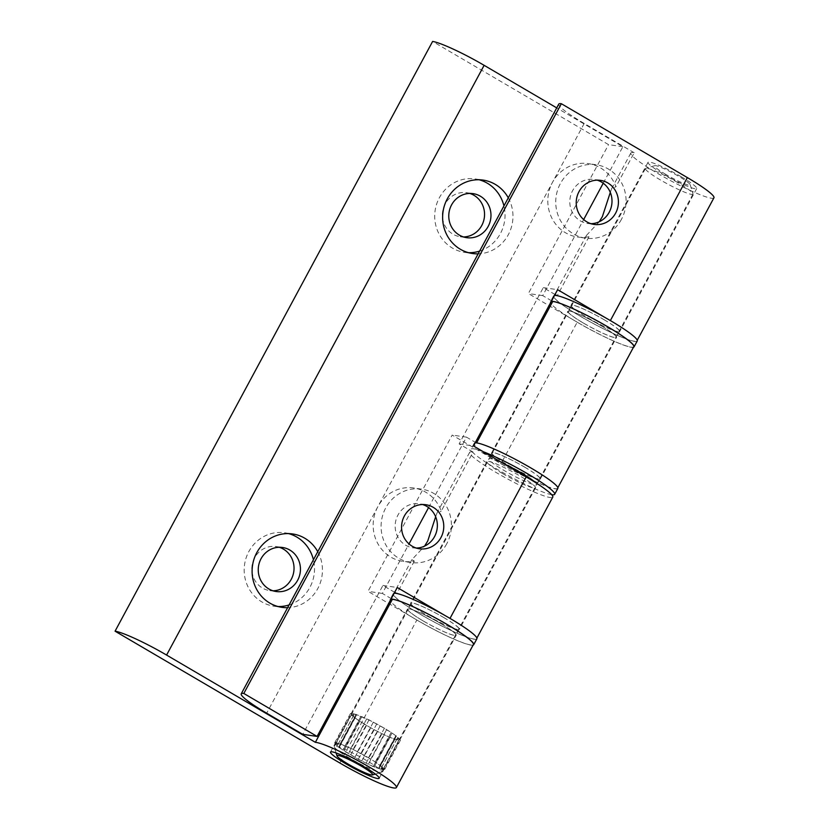 <?xml version="1.0" encoding="UTF-8"?>
<svg xmlns="http://www.w3.org/2000/svg" width="829" height="829" viewBox="0 0 829 829"><rect width="100%" height="100%" fill="white"/><g stroke="black" fill="none" stroke-linecap="round" stroke-linejoin="round"><path stroke-width="0.62" stroke-dasharray="4.14 3.11" d="M279.28 547.275A22.248 21.077 98.2 0 0 276.109 546.549A22.248 21.077 98.2 0 0 254.617 557.834A22.248 21.077 98.2 0 0 269.746 590.6A22.248 21.077 98.2 0 0 272.99 590.797M317.766 551.699A37.087 35.129 -81.8 0 1 317.797 588.549A37.087 35.129 -81.8 0 1 287.622 607.678M289.093 604.932A37.087 35.129 98.2 0 0 309.88 587.398A37.087 35.129 98.2 0 0 313.424 559.762M288.575 533.607A37.087 35.129 98.2 0 0 284.658 532.798A37.087 35.129 98.2 0 0 248.824 551.596A37.087 35.129 98.2 0 0 274.047 606.206A37.087 35.129 98.2 0 0 278.036 606.538M469.805 193.437A22.248 21.077 98.2 0 0 466.634 192.701A22.248 21.077 98.2 0 0 445.142 203.986A22.248 21.077 98.2 0 0 460.271 236.752A22.248 21.077 98.2 0 0 463.525 236.949M508.291 197.851A37.087 35.129 -81.8 0 1 508.322 234.7A37.087 35.129 -81.8 0 1 478.146 253.84M479.628 251.094A37.087 35.129 98.2 0 0 500.405 233.56A37.087 35.129 98.2 0 0 503.949 205.924M479.1 179.758A37.087 35.129 98.2 0 0 475.183 178.95A37.087 35.129 98.2 0 0 439.349 197.758A37.087 35.129 98.2 0 0 464.572 252.358A37.087 35.129 98.2 0 0 468.561 252.7M583.419 323.072A27.647 3.192 -151.7 0 0 616.538 337.444A27.647 3.192 -151.7 0 0 600.973 325.61A27.647 3.192 -151.7 0 0 567.855 311.238A27.647 3.192 -151.7 0 0 583.419 323.072M524.757 467.152A27.647 3.192 28.3 0 1 540.332 478.986A27.647 3.192 28.3 0 1 507.213 464.613A27.647 3.192 28.3 0 1 491.649 452.769A27.647 3.192 28.3 0 1 524.757 467.152M423.07 620.89A27.647 3.192 -151.7 0 0 456.178 635.263A27.647 3.192 -151.7 0 0 440.613 623.429A27.647 3.192 -151.7 0 0 407.495 609.056A27.647 3.192 -151.7 0 0 423.07 620.89M339.859 763.012L416.863 619.999A47.201 5.451 -151.7 0 0 473.4 644.537M603.222 183.23L622.89 146.702L556.725 107.894M622.89 146.702L608.559 144.629L432.603 41.45M476.25 442.862L476.53 443.028A47.201 5.451 28.3 0 1 524.001 464.053A47.201 5.451 28.3 0 1 557.544 488.26A47.201 5.451 28.3 0 1 501.006 463.712L577.222 322.18A47.201 5.451 -151.7 0 0 633.76 346.719M551.617 300.834L542.715 295.611L583.657 219.561M391.257 598.652L382.356 593.429L409.008 543.917M428.572 507.586L466.499 437.142L475.411 442.365M577.222 322.18L528.374 293.539L608.559 144.629M416.863 619.999L368.014 591.357L452.168 435.07L501.006 463.712M382.356 593.429L368.014 591.357M466.499 437.142L452.168 435.07M542.715 295.611L528.374 293.539M535.41 482.499A27.305 3.15 28.3 0 1 536.86 484.727A27.305 3.15 28.3 0 1 504.146 470.52A27.305 3.15 28.3 0 1 488.768 458.831A27.305 3.15 28.3 0 1 503.296 463.463M524.653 467.131A27.305 3.15 28.3 0 1 540.031 478.83A27.305 3.15 28.3 0 1 507.317 464.623A27.305 3.15 28.3 0 1 491.939 452.935A27.305 3.15 28.3 0 1 524.653 467.131M557.844 488.416A47.543 5.482 28.3 0 1 500.903 463.701A47.543 5.482 28.3 0 1 474.126 443.339A47.543 5.482 28.3 0 1 475.152 442.852M551.689 494.685A47.543 5.482 28.3 0 1 497.721 469.597A47.543 5.482 28.3 0 1 470.955 449.235A47.543 5.482 28.3 0 1 483.338 451.753M600.859 325.59A27.305 3.15 28.3 0 1 616.237 337.289A27.305 3.15 28.3 0 1 583.533 323.092A27.305 3.15 28.3 0 1 568.155 311.393A27.305 3.15 28.3 0 1 600.859 325.59M604.04 319.693A27.305 3.15 28.3 0 1 619.418 331.393A27.305 3.15 28.3 0 1 586.704 317.196A27.305 3.15 28.3 0 1 571.326 305.497A27.305 3.15 28.3 0 1 604.04 319.693M637.232 340.978A47.543 5.482 28.3 0 1 580.29 316.263A47.543 5.482 28.3 0 1 553.513 295.912A47.543 5.482 28.3 0 1 554.539 295.414M633.449 347.289A47.543 5.482 28.3 0 1 577.108 322.16A47.543 5.482 28.3 0 1 550.342 301.808A47.543 5.482 28.3 0 1 552.456 301.321M590.963 223.695A22.248 21.077 -81.8 0 1 587.72 223.488A22.248 21.077 -81.8 0 1 572.58 190.732A22.248 21.077 -81.8 0 1 594.082 179.447A22.248 21.077 -81.8 0 1 597.253 180.173M610.299 192.401L611.615 188.722L615.906 186.743A37.087 35.129 98.2 0 0 588.289 163.614A37.087 35.129 98.2 0 0 552.456 182.421A37.087 35.129 98.2 0 0 577.678 237.032A37.087 35.129 98.2 0 0 588.994 236.721L586.507 235.332L599.263 221.737M621.429 219.374A37.087 35.129 -81.8 0 1 585.595 238.172A37.087 35.129 -81.8 0 1 560.373 183.572A37.087 35.129 -81.8 0 1 596.206 164.764A37.087 35.129 -81.8 0 1 621.429 219.374M416.313 548.052A22.248 21.077 -81.8 0 1 413.07 547.845A22.248 21.077 -81.8 0 1 397.941 515.089A22.248 21.077 -81.8 0 1 419.433 503.804A22.248 21.077 -81.8 0 1 422.603 504.529M555.026 294.502L543.285 287.622L459.131 443.898L473.048 452.054L441.256 511.11A37.087 35.129 98.2 0 0 413.64 487.98A37.087 35.129 98.2 0 0 377.806 506.778A37.087 35.129 98.2 0 0 403.029 561.388A37.087 35.129 98.2 0 0 414.345 561.088L411.868 559.689L424.614 546.093M446.779 543.731A37.087 35.129 -81.8 0 1 410.946 562.528A37.087 35.129 -81.8 0 1 385.723 507.928A37.087 35.129 -81.8 0 1 421.557 489.12A37.087 35.129 -81.8 0 1 446.779 543.731M443.784 617.532A27.647 3.192 28.3 0 1 459.359 629.366A27.647 3.192 28.3 0 1 426.241 614.994A27.647 3.192 28.3 0 1 410.666 603.16A27.647 3.192 28.3 0 1 443.784 617.532M502.447 473.463A27.647 3.192 -151.7 0 0 535.565 487.835A27.647 3.192 -151.7 0 0 520.001 475.991A27.647 3.192 -151.7 0 0 486.882 461.618A27.647 3.192 -151.7 0 0 502.447 473.463M604.144 319.714A27.647 3.192 28.3 0 1 619.719 331.548A27.647 3.192 28.3 0 1 586.6 317.175A27.647 3.192 28.3 0 1 571.026 305.341A27.647 3.192 28.3 0 1 604.144 319.714M681.148 176.701A27.647 3.192 28.3 0 1 696.723 188.535A27.647 3.192 28.3 0 1 663.604 174.163A27.647 3.192 28.3 0 1 648.029 162.329A27.647 3.192 28.3 0 1 681.148 176.701M610.372 320.574L610.351 320.605A47.201 5.451 28.3 0 1 636.931 340.823A47.201 5.451 28.3 0 1 592.787 323.237A47.201 5.451 28.3 0 1 553.813 296.067A47.201 5.451 28.3 0 1 557.192 295.777L556.922 295.611M588.994 236.721L557.192 295.777M713.935 197.81A47.201 5.451 28.3 0 1 669.791 180.225A47.201 5.451 28.3 0 1 630.817 153.054A47.201 5.451 28.3 0 1 634.206 152.764L615.906 186.743M634.206 152.764L584.207 123.448A45.18 5.212 28.3 0 1 558.767 104.102M450.012 618.393L449.992 618.424A47.201 5.451 28.3 0 1 476.571 638.641A47.201 5.451 28.3 0 1 432.427 621.056A47.201 5.451 28.3 0 1 393.454 593.885A47.201 5.451 28.3 0 1 396.842 593.595L396.563 593.429M414.345 561.088L396.842 593.595M435.65 516.757L436.966 513.078L441.256 511.11M473.048 452.054A47.201 5.451 -151.7 0 0 469.66 452.344A47.201 5.451 -151.7 0 0 508.643 479.525A47.201 5.451 -151.7 0 0 552.788 497.099M394.666 592.32L382.925 585.44L302.751 734.349M449.992 618.424L445.339 615.698M610.351 320.605L605.698 317.88M543.285 287.622L557.616 289.684M459.131 443.898L473.473 445.971M382.925 585.44L397.257 587.512M440.5 623.408A27.305 3.15 28.3 0 1 455.877 635.107A27.305 3.15 28.3 0 1 423.173 620.911A27.305 3.15 28.3 0 1 407.795 609.211A27.305 3.15 28.3 0 1 440.5 623.408M443.681 617.512A27.305 3.15 28.3 0 1 459.059 629.211A27.305 3.15 28.3 0 1 426.344 615.014A27.305 3.15 28.3 0 1 410.966 603.315A27.305 3.15 28.3 0 1 443.681 617.512M476.872 638.796A47.543 5.482 28.3 0 1 419.93 614.082A47.543 5.482 28.3 0 1 393.153 593.73A47.543 5.482 28.3 0 1 394.179 593.232M473.09 645.117A47.543 5.482 28.3 0 1 416.749 619.978A47.543 5.482 28.3 0 1 389.982 599.626A47.543 5.482 28.3 0 1 392.096 599.139M349.455 758.038A26.974 3.109 28.3 0 1 334.253 746.898A26.974 3.109 28.3 0 1 334.263 746.483A26.974 3.109 28.3 0 1 366.563 760.514A26.974 3.109 28.3 0 1 381.754 772.058A26.974 3.109 28.3 0 1 381.423 772.296A26.974 3.109 28.3 0 1 349.455 758.038M665.956 174.504A20.228 2.332 28.3 0 1 654.817 165.665A20.228 2.332 28.3 0 1 678.796 176.359A20.228 2.332 28.3 0 1 690.194 184.722A20.228 2.332 28.3 0 1 665.956 174.504M677.759 182.567A26.974 3.109 -151.7 0 0 645.781 168.308A26.974 3.109 -151.7 0 0 645.449 168.546A26.974 3.109 -151.7 0 0 660.64 180.09A26.974 3.109 -151.7 0 0 692.951 194.121A26.974 3.109 -151.7 0 0 692.961 193.717A26.974 3.109 -151.7 0 0 677.759 182.567M386.501 729.852L389.443 731.375A26.974 3.109 28.3 0 1 391.464 732.691L394.708 734.94A26.974 3.109 28.3 0 1 396.127 736.017L398.096 737.717A26.974 3.109 28.3 0 1 398.77 738.442L397.371 738.09L399.267 739.427A26.974 3.109 28.3 0 1 399.226 739.623A26.974 3.109 28.3 0 1 399.132 739.737L396.998 738.908L398.107 739.903A26.974 3.109 28.3 0 1 397.174 739.769L394.739 739.105A26.974 3.109 28.3 0 1 393.101 738.535L389.475 737.105A26.974 3.109 28.3 0 1 387.298 736.162L382.843 734.1A26.974 3.109 28.3 0 1 380.335 732.867L375.496 730.38A26.974 3.109 28.3 0 1 372.895 728.981L368.138 726.318A26.974 3.109 28.3 0 1 366.915 725.603A26.974 3.109 28.3 0 1 365.713 724.888A26.974 3.109 28.3 0 1 361.506 722.308A26.974 3.109 28.3 0 1 359.485 720.992A26.974 3.109 28.3 0 1 356.232 718.733A26.974 3.109 28.3 0 1 354.822 717.665A26.974 3.109 28.3 0 1 352.853 715.955A26.974 3.109 28.3 0 1 352.18 715.23A26.974 3.109 28.3 0 1 351.683 714.246A26.974 3.109 28.3 0 1 351.724 714.049A26.974 3.109 28.3 0 1 351.817 713.935A26.974 3.109 28.3 0 1 352.833 713.769A26.974 3.109 28.3 0 1 353.776 713.904A26.974 3.109 28.3 0 1 356.211 714.577A26.974 3.109 28.3 0 1 357.848 715.137A26.974 3.109 28.3 0 1 361.475 716.577A26.974 3.109 28.3 0 1 363.651 717.52A26.974 3.109 28.3 0 1 368.097 719.582A26.974 3.109 28.3 0 1 370.615 720.815A26.974 3.109 28.3 0 1 375.454 723.302A26.974 3.109 28.3 0 1 378.045 724.691A26.974 3.109 28.3 0 1 382.811 727.365A26.974 3.109 28.3 0 1 384.034 728.08A26.974 3.109 28.3 0 1 385.236 728.784L386.501 729.852L370.625 759.343L373.568 760.867A26.974 3.109 28.3 0 1 375.578 762.172A26.974 3.109 28.3 0 1 378.832 764.431A26.974 3.109 28.3 0 1 380.252 765.499A26.974 3.109 28.3 0 1 382.221 767.208A26.974 3.109 28.3 0 1 382.884 767.934A26.974 3.109 28.3 0 1 383.392 768.918A26.974 3.109 28.3 0 1 383.34 769.115A26.974 3.109 28.3 0 1 383.247 769.229A26.974 3.109 28.3 0 1 382.231 769.395A26.974 3.109 28.3 0 1 381.299 769.26A26.974 3.109 28.3 0 1 378.863 768.597A26.974 3.109 28.3 0 1 377.216 768.027A26.974 3.109 28.3 0 1 373.599 766.587A26.974 3.109 28.3 0 1 371.413 765.644A26.974 3.109 28.3 0 1 366.967 763.582A26.974 3.109 28.3 0 1 364.459 762.348A26.974 3.109 28.3 0 1 359.62 759.861A26.974 3.109 28.3 0 1 357.019 758.473A26.974 3.109 28.3 0 1 352.263 755.799A26.974 3.109 28.3 0 1 351.04 755.095A26.974 3.109 28.3 0 1 349.838 754.38A26.974 3.109 28.3 0 1 345.631 751.789A26.974 3.109 28.3 0 1 343.61 750.483A26.974 3.109 28.3 0 1 340.356 748.224A26.974 3.109 28.3 0 1 338.947 747.147A26.974 3.109 28.3 0 1 336.978 745.447A26.974 3.109 28.3 0 1 336.305 744.722A26.974 3.109 28.3 0 1 335.807 743.737A26.974 3.109 28.3 0 1 335.849 743.54A26.974 3.109 28.3 0 1 335.942 743.426A26.974 3.109 28.3 0 1 336.957 743.261A26.974 3.109 28.3 0 1 337.9 743.395A26.974 3.109 28.3 0 1 340.336 744.059A26.974 3.109 28.3 0 1 341.973 744.629A26.974 3.109 28.3 0 1 345.589 746.059A26.974 3.109 28.3 0 1 347.776 747.012A26.974 3.109 28.3 0 1 352.221 749.074A26.974 3.109 28.3 0 1 354.739 750.297A26.974 3.109 28.3 0 1 359.579 752.784A26.974 3.109 28.3 0 1 362.169 754.183A26.974 3.109 28.3 0 1 366.926 756.846A26.974 3.109 28.3 0 1 368.159 757.561A26.974 3.109 28.3 0 1 369.351 758.276A26.974 3.109 28.3 0 1 373.568 760.867L383.734 768.151L381.485 767.571L384.542 769.726L381.122 768.4L382.905 769.996L373.174 766.618L358.252 759.312L338.626 747.24L339.476 747.002L335.455 744.504L337.704 745.074L334.647 742.929L338.077 744.255L336.284 742.66L353.164 749.343L370.625 759.343M364.439 723.821L359.724 721.375L351.33 715.012L353.579 715.593L350.522 713.437L353.952 714.764L352.159 713.168L369.04 719.852L385.236 728.784A26.974 3.109 28.3 0 1 389.443 731.375L391.464 732.691A26.974 3.109 28.3 0 1 394.708 734.94L396.127 736.017A26.974 3.109 28.3 0 1 398.096 737.717L398.77 738.442A26.974 3.109 28.3 0 1 399.267 739.427L400.417 740.245L399.132 739.737A26.974 3.109 28.3 0 1 398.107 739.903L397.174 739.769A26.974 3.109 28.3 0 1 394.739 739.105L393.101 738.535A26.974 3.109 28.3 0 1 389.475 737.105L387.298 736.162A26.974 3.109 28.3 0 1 382.843 734.1L380.335 732.867A26.974 3.109 28.3 0 1 375.496 730.38L372.895 728.981A26.974 3.109 28.3 0 1 368.138 726.318L364.439 723.821L348.563 753.312M352.159 713.168L336.284 742.66M353.952 714.764L338.077 744.255M356.429 715.126L340.553 744.608M356.076 714.235L340.201 743.727M360.77 716.629L344.895 746.121M361.9 716.546L346.014 746.027M366.553 719.137L350.677 748.618M369.04 719.852L353.164 749.343M373.205 722.391L357.33 751.882M376.812 723.852L360.936 753.333M380.076 726.09L364.2 755.571M384.459 728.142L368.584 757.623M391.226 732.297L375.35 761.789M391.848 733.323L375.972 762.815M396.449 735.924L380.573 765.416M395.588 736.162L379.713 765.654M399.619 738.66L383.734 768.151M397.371 738.09L381.485 767.571M400.417 740.245L384.542 769.726M396.998 738.908L381.122 768.4M398.78 740.504L382.905 769.996M394.521 738.556L378.646 768.037M394.863 739.437L378.988 768.929M390.179 737.054L374.304 766.535M389.05 737.136L373.174 766.618M384.397 734.546L368.522 764.037M381.91 733.82L366.024 763.312M377.744 731.292L361.869 760.773M374.128 729.831L358.252 759.312M370.864 727.593L354.988 757.084M366.491 725.541L350.605 755.032M359.724 721.375L343.848 750.867M359.092 720.349L343.216 749.841M354.501 717.759L338.626 747.24M355.351 717.51L339.476 747.002M351.33 715.012L335.455 744.504M353.579 715.593L337.704 745.074M350.522 713.437L334.647 742.929M584.207 123.448L266.669 713.189M276.109 546.549L282.534 547.482M284.658 532.798L292.575 533.938M466.634 192.701L473.058 193.634M475.183 178.95L483.1 180.1M540.332 478.986L616.538 337.444M379.174 778.276L456.178 635.263M330.491 752.069L407.495 609.056M557.544 488.26L557.855 487.68M491.649 452.769L567.855 311.238M464.572 252.358L472.489 253.508M460.271 236.752L466.696 237.685M274.047 606.206L281.964 607.346M269.746 590.6L276.171 591.523M540.031 478.83L536.86 484.727M474.126 443.339L470.955 449.235M491.939 452.935L488.768 458.831M619.418 331.393L616.237 337.289M553.513 295.912L550.342 301.808M571.326 305.497L568.155 311.393M594.134 224.421L587.72 223.488M585.595 238.172L577.678 237.032M419.484 548.777L413.07 547.845M410.946 562.528L403.029 561.388M535.565 487.835L459.359 629.366M696.723 188.535L619.719 331.548M630.817 153.054L611.615 188.722M586.507 235.332L553.813 296.067M637.242 340.242L636.931 340.823M648.029 162.329L571.026 305.341M469.66 452.344L436.966 513.078M411.868 559.689L393.454 593.885M476.882 638.071L476.571 638.641M486.882 461.618L410.666 603.16M421.557 489.12L413.64 487.98M425.857 504.726L419.433 503.804M596.206 164.764L588.289 163.614M600.507 180.37L594.082 179.447M459.059 629.211L455.877 635.107M393.153 593.73L389.982 599.626M410.966 603.315L407.795 609.211M336.108 752.95L334.253 746.898M654.817 165.665L645.781 168.308M645.449 168.546L351.724 714.049M335.849 743.54L334.263 746.483M383.34 769.115L381.754 772.058M692.951 194.121L399.226 739.623M690.194 184.722L692.961 193.717M375.35 774.068L381.423 772.296"/><path stroke-width="1.24" d="M297.663 580.238A22.248 21.077 98.2 0 0 282.534 547.482A22.248 21.077 98.2 0 0 261.031 558.756A22.248 21.077 98.2 0 0 276.171 591.523A22.248 21.077 98.2 0 0 297.663 580.238M272.99 590.797A22.248 21.077 98.2 0 0 291.248 579.316A22.248 21.077 98.2 0 0 279.28 547.275M287.622 607.678A37.087 35.129 -81.8 0 1 281.964 607.346A37.087 35.129 -81.8 0 1 256.741 552.746A37.087 35.129 -81.8 0 1 292.575 533.938A37.087 35.129 -81.8 0 1 317.766 551.699M313.424 559.762A37.087 35.129 98.2 0 0 288.575 533.607M488.188 226.4A22.248 21.077 98.2 0 0 473.058 193.634A22.248 21.077 98.2 0 0 451.556 204.918A22.248 21.077 98.2 0 0 466.696 237.685A22.248 21.077 98.2 0 0 488.188 226.4M463.525 236.949A22.248 21.077 98.2 0 0 481.773 225.467A22.248 21.077 98.2 0 0 469.805 193.437M478.146 253.84A37.087 35.129 -81.8 0 1 472.489 253.508A37.087 35.129 -81.8 0 1 447.266 198.898A37.087 35.129 -81.8 0 1 483.1 180.1A37.087 35.129 -81.8 0 1 508.291 197.851M503.949 205.924A37.087 35.129 98.2 0 0 479.1 179.758M346.056 763.903A27.647 3.192 -151.7 0 0 379.174 778.276A27.647 3.192 -151.7 0 0 363.61 766.442A27.647 3.192 -151.7 0 0 330.491 752.069A27.647 3.192 -151.7 0 0 346.056 763.903M396.397 787.55A47.201 5.451 -151.7 0 0 362.843 763.354A47.201 5.451 -151.7 0 0 315.372 742.318L166.588 655.065A45.18 5.212 -151.7 0 0 115.065 631.19L339.859 763.012A47.201 5.451 -151.7 0 0 396.397 787.55L473.4 644.537A47.201 5.451 -151.7 0 0 439.847 620.341A47.201 5.451 -151.7 0 0 392.376 599.305L391.257 598.652M315.372 742.318L392.376 599.305M556.725 107.894L484.126 65.325A45.18 5.212 -151.7 0 0 432.603 41.45L115.065 631.19M557.855 487.68L633.76 346.719A47.201 5.451 -151.7 0 0 600.206 322.522A47.201 5.451 -151.7 0 0 552.736 301.487L551.617 300.834M476.592 442.893L552.736 301.487M583.657 219.561L603.222 183.23M409.008 543.917L428.572 507.586M475.411 442.365L476.25 442.862M468.561 252.7A37.087 35.129 98.2 0 0 479.628 251.094M278.036 606.538A37.087 35.129 98.2 0 0 289.093 604.932M503.296 463.463A27.305 3.15 28.3 0 1 521.472 473.027A27.305 3.15 28.3 0 1 535.41 482.499M475.152 442.852A47.543 5.482 28.3 0 1 531.068 468.064A47.543 5.482 28.3 0 1 557.844 488.416L554.663 494.312A47.543 5.482 28.3 0 1 551.689 494.685M483.338 451.753A47.543 5.482 28.3 0 1 527.897 473.96A47.543 5.482 28.3 0 1 554.663 494.312M554.539 295.414A47.543 5.482 28.3 0 1 610.455 320.626A47.543 5.482 28.3 0 1 637.232 340.978L634.05 346.874A47.543 5.482 28.3 0 1 633.449 347.289M552.456 301.321A47.543 5.482 28.3 0 1 607.284 326.522A47.543 5.482 28.3 0 1 634.05 346.874M597.253 180.173A22.248 21.077 -81.8 0 1 609.222 212.214A22.248 21.077 -81.8 0 1 590.963 223.695M615.636 213.136A22.248 21.077 -81.8 0 1 594.134 224.421A22.248 21.077 -81.8 0 1 579.005 191.654A22.248 21.077 -81.8 0 1 600.507 180.37A22.248 21.077 -81.8 0 1 615.636 213.136M599.263 221.737L602.382 216.618L610.299 192.401M422.603 504.529A22.248 21.077 -81.8 0 1 434.572 536.57A22.248 21.077 -81.8 0 1 416.313 548.052M440.987 537.493A22.248 21.077 -81.8 0 1 419.484 548.777A22.248 21.077 -81.8 0 1 404.355 516.011A22.248 21.077 -81.8 0 1 425.857 504.726A22.248 21.077 -81.8 0 1 440.987 537.493M424.614 546.093L427.743 540.974L435.65 516.757M241.229 693.842A45.18 5.212 28.3 0 1 243.819 693.458L317.082 736.421L302.751 734.349L266.669 713.189A45.18 5.212 28.3 0 1 241.229 693.842L558.767 104.102A45.18 5.212 28.3 0 1 561.357 103.718L687.355 177.593A47.201 5.451 28.3 0 1 713.935 197.81L637.242 340.242M556.922 295.611L555.026 294.502M476.882 638.071L552.788 497.099A47.201 5.451 -151.7 0 0 526.197 476.893L450.012 618.393M396.563 593.429L394.666 592.32M561.357 103.718L243.819 693.458M445.339 615.698L397.257 587.512L317.082 736.421M605.698 317.88L557.616 289.684L473.473 445.971L526.197 476.893M394.179 593.232A47.543 5.482 28.3 0 1 450.095 618.444A47.543 5.482 28.3 0 1 476.872 638.796L473.691 644.703A47.543 5.482 28.3 0 1 473.09 645.117M392.096 599.139A47.543 5.482 28.3 0 1 446.924 624.341A47.543 5.482 28.3 0 1 473.691 644.703M361.257 766.1A20.228 2.332 -151.7 0 0 337.009 755.882A20.228 2.332 -151.7 0 0 348.418 764.245A20.228 2.332 -151.7 0 0 372.397 774.939A20.228 2.332 -151.7 0 0 361.257 766.1M166.588 655.065L484.126 65.325M687.355 177.593L610.372 320.574M337.009 755.882L336.108 752.95M372.397 774.939L375.35 774.068"/></g></svg>
